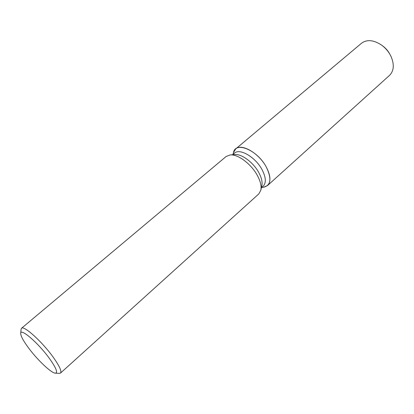 <?xml version="1.0" encoding="UTF-8"?>
<svg xmlns="http://www.w3.org/2000/svg" width="414" height="414" viewBox="0 0 414 414"><rect width="100%" height="100%" fill="white"/><g stroke="black" fill="none" stroke-linecap="round" stroke-linejoin="round"><path stroke-width="0.62" d="M382.427 45.747C385.61 48.008 388.099 50.87 389.905 54.332M232.58 154.743L234.433 153.185C239.711 147.901 255.541 157.16 262.088 169.719C265.985 177.363 266.347 182.848 263.18 186.186L261.379 187.806M233.46 152.606C235.561 140.905 257.674 150.23 266.404 167.251C271.827 178.724 270.896 185.384 263.62 187.231L267.542 185.529C271.072 181.813 270.694 175.717 266.404 167.251C259.174 153.289 241.574 143.068 235.68 148.952L233.46 152.606L232.994 154.396L233.46 152.606M21.083 329.316L21.518 328.281L226.122 156.497L230.06 154.96L234.697 154.562C241.507 153.641 253.415 162.459 258.812 172.612C261.586 177.803 262.6 182.176 261.85 185.736L260.82 190.274L258.755 193.964L60.527 373.061L59.44 373.356M230.06 154.96C237.703 153.91 251.22 163.939 257.358 175.453C260.515 181.332 261.669 186.274 260.82 190.274M21.518 328.281C23.743 325.213 41.545 341.136 52.645 356.428C59.28 365.64 61.909 371.187 60.527 373.061M28.602 348.008C23.303 340.846 20.674 335.951 20.71 333.327C20.576 327.836 38.026 342.797 49.054 357.95C55.968 367.601 58.089 372.678 55.419 373.174C51.59 373.381 37.56 360.123 28.602 348.008M235.68 148.952L361.51 43.247C366.892 39.314 373.511 39.884 381.356 44.95C385.243 47.75 388.306 51.269 390.547 55.497L391.235 56.92C394.433 64.843 393.859 70.996 389.512 75.389L267.542 185.529M382.562 45.84C385.636 48.055 388.058 50.839 389.828 54.182M20.71 333.327L21.093 329.187M55.419 373.174L59.575 373.361M261.777 187.449L263.62 187.231L261.777 187.449"/></g></svg>
